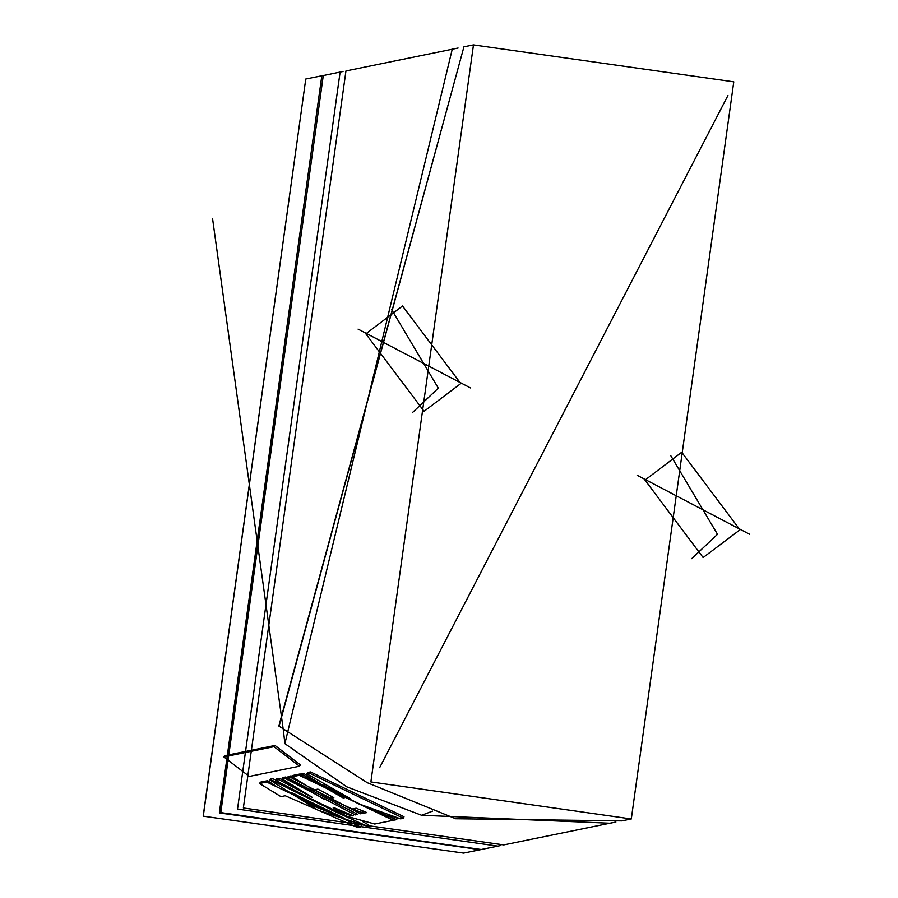 <?xml version="1.0" encoding="UTF-8"?>
<svg xmlns="http://www.w3.org/2000/svg" width="898" height="898" viewBox="0 0 898 898"><rect width="100%" height="100%" fill="white"/><g stroke="black" fill="none" stroke-linecap="round" stroke-linejoin="round"><path stroke-width="1.35" d="M284.891 743.667L452.289 49.21L458.126 48.065L345.91 70.897L243.369 807.964L503.722 844.928L615.927 822.007L610.112 823.241L421.645 815.305L346.841 786.861L284.891 743.667L283.577 731.601L284.408 730.007M279.042 726.258L463.952 46.831L278.773 726.055L367.237 782.708L455.701 818.785L621.764 820.862L631.238 818.931L733.778 81.864L473.426 44.9L370.885 781.967L631.238 818.931M432.611 811.085L421.645 815.305M749.538 534.175L637.187 475.311L749.538 534.175M739.907 529.786L681.717 452.289L645 480.06L703.179 557.557L739.907 529.786M691.729 558.623L717.502 534.355L670.761 455.791M470.395 387.925L358.033 329.061L470.395 387.925M460.753 383.547L402.573 306.05L365.845 333.82L424.036 411.318L460.753 383.547M412.586 412.384L438.347 388.116L391.618 309.552M322.584 75.657L321.854 75.802L219.325 812.87L480.408 849.688M342.991 71.503L340.073 72.087L237.532 809.154L497.896 846.118L500.803 845.512M727.975 95.57L379.596 767.667L727.975 95.57M324.638 785.84L350.422 798.659L306.948 773.851L309.675 773.29L403.516 818.246L400.643 818.83L357.527 803.418L396.669 819.638L393.706 820.244L300.033 775.412L302.873 774.828L344.035 798.468L322.775 786.221L325.042 785.11M322.775 786.221L324.313 784.684M300.033 775.412L300.875 774.076L303.715 773.492L302.873 774.828M303.715 773.492L323.168 785.514M388.688 815.092L397.118 818.134L396.669 819.638M306.948 773.851L307.778 772.516L310.517 771.954L403.965 816.731L403.516 818.246M310.517 771.954L309.675 773.29M334.449 807.874L353.296 815.799L351.253 815.867L338.389 810.883L333.214 807.908L334.449 807.874M374.668 824.072L347.672 816.54L316.062 801.364L275.518 780.328L278.941 779.632L312.403 797.435L282.107 778.914L284.969 778.33L355.238 814.879L357.707 814.374L287.371 777.758L290.245 777.174L360.581 813.79L366.777 812.533L356.18 808.166L352.196 808.986L329.835 798.49L333.787 797.682L317.903 789.106L313.626 789.982L292.153 776.792L299.292 775.333L393.245 820.334L374.668 824.072M292.153 776.792L292.995 775.457L300.134 773.997L299.292 775.333M300.134 773.997L300.684 774.368M329.835 798.49L330.52 797.065L332.002 796.762M352.701 808.874L361.131 812.32L364.509 811.624M361.131 812.32L360.581 813.79M287.371 777.758L288.213 776.433L291.087 775.838L290.245 777.174M291.087 775.838L292.265 776.613M314.053 789.892L329.903 798.344M355.72 813.588L355.238 814.879M282.107 778.914L282.949 777.578L285.811 776.995L284.969 778.33M285.811 776.995L324.122 799.22M275.518 780.328L276.36 778.993L279.772 778.297L278.941 779.632M279.772 778.297L292.164 785.335M291.39 792.62L344.742 818.549L314.019 806.337L291.39 792.62M338.041 815.014L314.682 804.9L294.746 794M330.992 809.816L367.888 826.508L318.027 810.221L269.928 780.048L271.308 779.902L331.104 809.569M363.039 821.793L368.416 824.869L367.967 826.385M269.928 780.048L270.769 778.723L272.15 778.577L275.765 779.947M266.706 782.046L360.749 827.069L357.875 827.653L285.25 795.785L280.995 796.649L259.578 783.505L266.706 782.046L267.548 780.721L274.799 785.391M361.176 825.644L360.749 827.069M259.578 783.505L260.42 782.169L267.548 780.721M274.036 746.687L299.449 766.174L249.285 776.411L223.883 756.913L274.036 746.687L275.024 745.452L300.336 764.871L299.449 766.174M223.883 756.913L224.87 755.678L275.024 745.452M463.649 853.1L203.217 816.125L305.825 79.069L203.285 816.136L463.649 853.1L479.678 849.834M481.137 849.53L220.706 812.567L323.314 75.511L220.773 812.567L481.137 849.53L497.896 846.118M455.589 818.751L621.764 820.862M212.568 218.831L283.577 731.601M351.533 815.115L351.253 815.867M338.827 809.816L338.389 810.883M314.682 804.9L314.019 806.337M272.15 778.577L271.308 779.902M305.825 79.069L321.854 75.802M323.314 75.511L340.073 72.087M463.952 46.831L473.426 44.9"/></g></svg>

